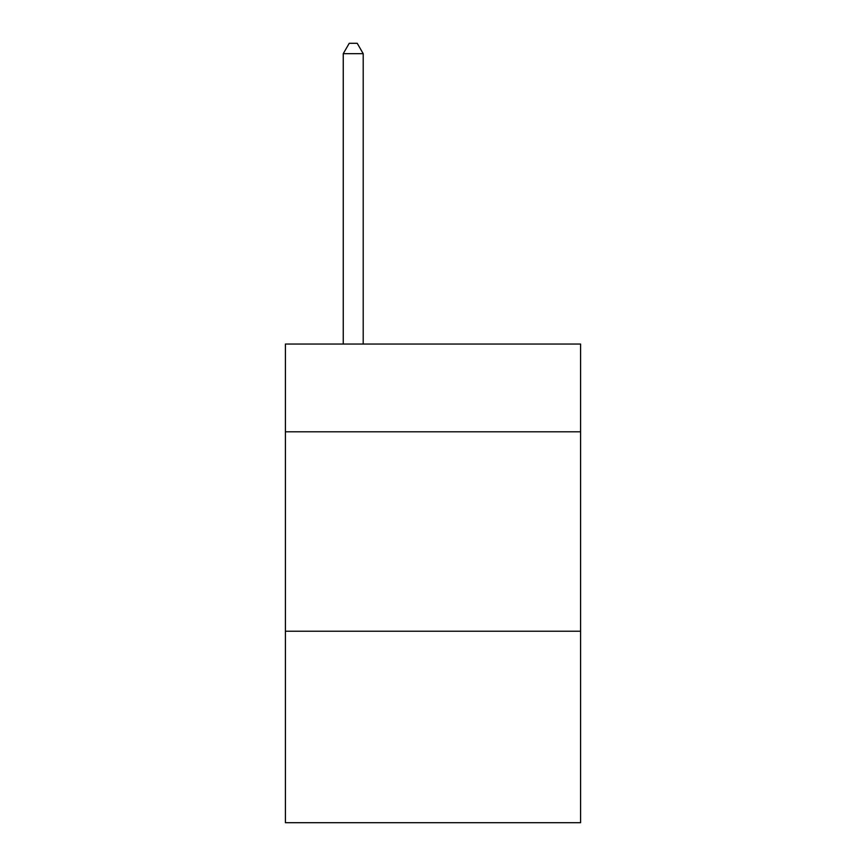 <?xml version="1.0" encoding="UTF-8"?>
<svg xmlns="http://www.w3.org/2000/svg" width="866" height="866" viewBox="0 0 866 866"><rect width="100%" height="100%" fill="white"/><g stroke="black" fill="none" stroke-linecap="round" stroke-linejoin="round"><path stroke-width="1.3" d="M580.588 431.798L580.588 344.051L285.412 344.051L285.412 431.798L580.588 431.798L580.588 822.7L285.412 822.7L285.412 431.798M580.588 631.238L285.412 631.238M363.2 344.051L363.2 53.67L343.25 53.67L343.25 344.051M343.25 53.67L349.236 43.3L357.214 43.3L363.2 53.67"/></g></svg>
